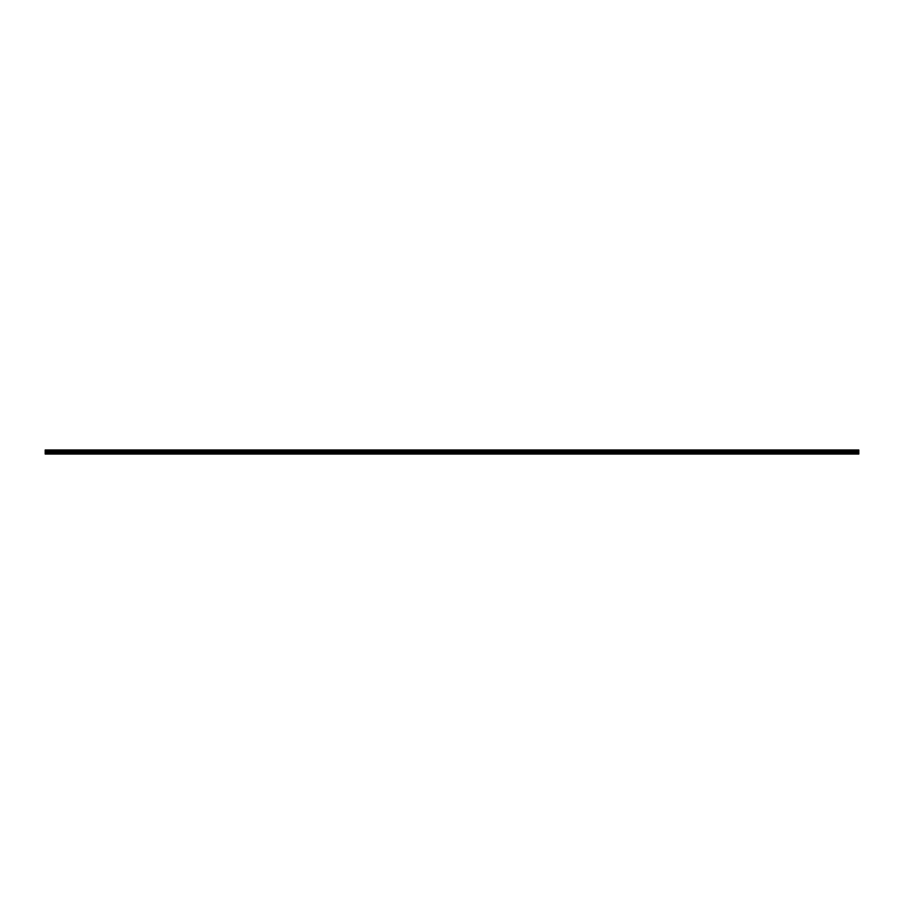 <?xml version="1.0" encoding="UTF-8"?>
<svg xmlns="http://www.w3.org/2000/svg" width="904" height="904" viewBox="0 0 904 904"><rect width="100%" height="100%" fill="white"/><g stroke="black" fill="none" stroke-linecap="round" stroke-linejoin="round"><path stroke-width="1.36" d="M858.8 450.96L858.8 449.966L45.2 449.966L45.2 452.203L858.8 452.203L858.8 450.96L45.2 450.96M45.2 452.203L45.2 454.034L858.8 454.034L858.8 452.203M858.8 453.446L45.2 453.446"/></g></svg>
